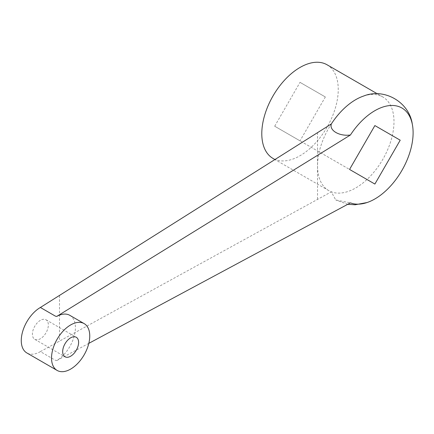 <?xml version="1.0" encoding="UTF-8"?>
<svg xmlns="http://www.w3.org/2000/svg" width="434" height="434" viewBox="0 0 434 434"><rect width="100%" height="100%" fill="white"/><g stroke="black" fill="none" stroke-linecap="round" stroke-linejoin="round"><path stroke-width="0.33" stroke-dasharray="2.17 1.63" d="M69.825 315.334A27.033 15.608 -60 0 1 74.051 336.708A27.033 15.608 -60 0 1 56.751 360.551L55.471 360.329L40.378 351.616L331.316 191.828L335.753 199.987L350.428 202.868M88.818 343.354L56.751 360.578M56.751 360.551L55.471 360.329M40.378 351.616A27.033 15.608 120 0 1 39.044 352.332A27.033 15.608 -60 0 1 26.865 352.956M363.589 96.055A54.066 31.215 -60 0 1 382.799 96.961A54.066 31.215 -60 0 1 392.309 135.636A54.066 31.215 -60 0 1 355.766 187.922A54.066 31.215 -60 0 1 331.316 191.828A54.066 31.215 -60 0 1 328.733 190.602A54.066 31.215 -60 0 1 317.536 165.853A54.066 31.215 -60 0 1 331.316 123.967M327.046 64.775A54.066 31.215 -60 0 1 335.336 108.099A54.066 31.215 -60 0 1 300.013 155.735A54.066 31.215 -60 0 1 272.986 158.415M274.689 126.218L300.013 82.352L325.343 96.972L300.013 140.838L274.689 126.218L349.554 169.439M317.536 132.478L317.536 199.228M40.378 320.352A11.262 6.505 120 0 0 33.022 330.274A11.262 6.505 120 0 0 34.747 339.301A11.262 6.505 120 0 0 46.009 332.797A11.262 6.505 120 0 0 46.009 319.793A11.262 6.505 120 0 0 40.378 320.352M59.496 295.668L59.496 341.352M325.343 96.972L300.013 82.352M374.878 184.059L300.013 140.838M347.743 204.305L335.753 199.987M382.799 96.961L377.336 93.809M328.733 190.602L274.836 159.484M34.747 339.301L65.013 356.775M46.009 319.793L76.275 337.267"/><path stroke-width="0.65" d="M374.878 125.572L349.554 169.439L374.878 184.059L400.208 140.193L374.878 125.572L400.208 140.193M56.751 316.397L55.471 316.185L40.378 307.478L331.316 123.967C329.151 130.536 339.437 136.509 350.428 135.001L56.751 316.419A27.033 15.608 -60 0 1 69.825 315.334L84.158 323.612A27.033 15.608 120 0 0 70.644 324.947A27.033 15.608 120 0 0 52.986 348.768A27.033 15.608 120 0 0 57.125 370.43A27.033 15.608 120 0 0 84.158 354.822A27.033 15.608 120 0 0 84.158 323.612M350.428 135.001A54.066 31.215 -60 0 1 412.3 124.178A54.066 31.215 -60 0 1 367.055 202.542A54.066 31.215 -60 0 1 350.428 202.868L88.818 343.354M55.471 316.185L56.751 316.419M57.125 370.43L26.865 352.956A27.033 15.608 -60 0 1 22.476 332.156A27.033 15.608 -60 0 1 39.044 308.297A27.033 15.608 120 0 1 40.378 307.478M331.316 123.967A54.066 31.215 -60 0 1 363.589 96.055C384.236 87.625 409.278 102.082 412.3 124.178M274.836 159.484L272.986 158.415A54.066 31.215 -60 0 1 272.986 95.99A54.066 31.215 -60 0 1 327.046 64.775L377.336 93.809M70.644 337.826A11.262 6.505 120 0 0 63.288 347.748A11.262 6.505 120 0 0 65.013 356.775A11.262 6.505 120 0 0 76.275 350.271A11.262 6.505 120 0 0 76.275 337.267A11.262 6.505 120 0 0 70.644 337.826M367.055 202.542L355.083 204.772L347.743 204.305"/></g></svg>

